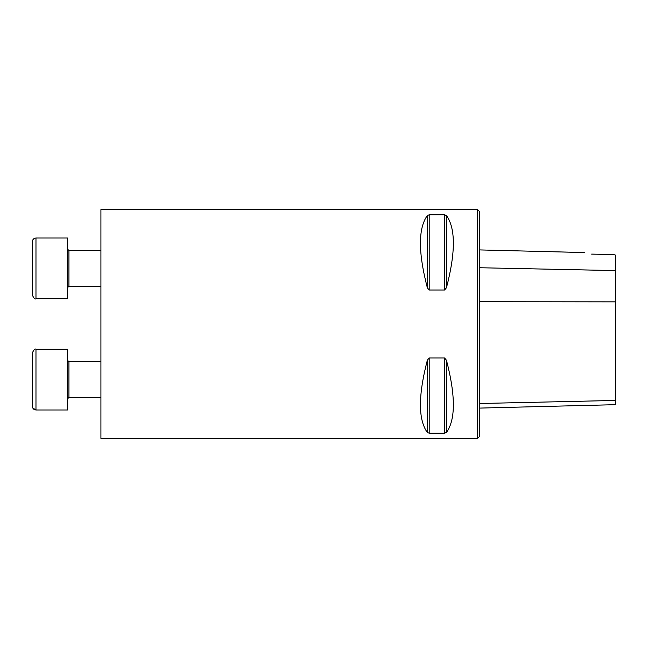 <?xml version="1.0" encoding="UTF-8"?>
<svg xmlns="http://www.w3.org/2000/svg" width="648" height="648" viewBox="0 0 648 648"><rect width="100%" height="100%" fill="white"/><g stroke="black" fill="none" stroke-linecap="round" stroke-linejoin="round"><path stroke-width="0.97" d="M100.918 209.628L100.918 438.372L477.641 438.372L477.641 209.628L100.918 209.628M427.34 215.517L427.34 287.769C418.13 252.404 418.13 228.323 427.34 215.517L429.195 214.796L444.593 214.796L446.448 215.517C455.657 228.323 455.657 252.404 446.448 287.769L444.593 290.004L429.195 290.004L427.34 287.785M444.593 357.996L446.448 360.231C455.657 395.596 455.657 419.677 446.448 432.483L444.593 433.204L429.195 433.204L427.34 432.483C418.13 419.677 418.13 395.596 427.34 360.231L429.195 357.996L444.593 357.996L444.593 433.204M479.779 408.086L615.6 404.676L615.6 255.109L613.454 254.567L591.624 254.105M591.656 254.113C582.609 252.088 582.609 252.088 591.656 254.113M477.641 209.628L479.779 211.775L479.779 436.226L477.641 438.372M32.4 406.409L32.4 352.796C33.858 349.718 35.049 348.527 35.972 349.223L35.972 409.981C33.801 409.771 32.611 408.58 32.4 406.409L32.432 406.904M35.972 238.019L35.972 298.777C35.049 299.473 33.858 298.283 32.4 295.204L32.4 241.591C32.635 239.404 33.826 238.213 35.972 238.019L67.497 238.019L67.497 298.777L35.972 298.777C35.049 299.473 33.858 298.283 32.4 295.204M35.276 238.083L34.765 238.229M34.295 238.44L33.882 238.699M33.064 239.525L32.748 240.06M32.602 240.408L32.441 241.04M100.918 250.525L68.931 250.525L67.497 249.099L68.931 250.525L68.931 286.27L67.497 287.696L68.931 286.27L100.918 286.27L68.931 286.27M32.4 260.026L32.4 276.769M100.918 361.73L68.931 361.73L68.931 397.475L100.918 397.475L68.915 397.475L67.497 398.901M67.497 409.981L35.972 409.981L67.497 409.981L67.497 349.223L35.972 349.223M615.6 270.589L479.779 267.746M615.6 301.855L479.779 301.676M615.6 400.448L479.779 403.502M446.448 287.769L446.448 215.517M444.593 290.004L444.593 214.796M429.195 290.004L429.195 214.796M427.34 432.483L427.34 360.231M429.195 433.204L429.195 357.996M446.448 432.483L446.448 360.231M584.545 252.558L479.779 249.926M35.972 409.981L32.773 407.997M68.583 397.516L68.064 397.767M67.732 398.123L67.513 398.714M67.497 298.777L35.972 298.777M68.931 361.73L67.497 360.304"/></g></svg>
